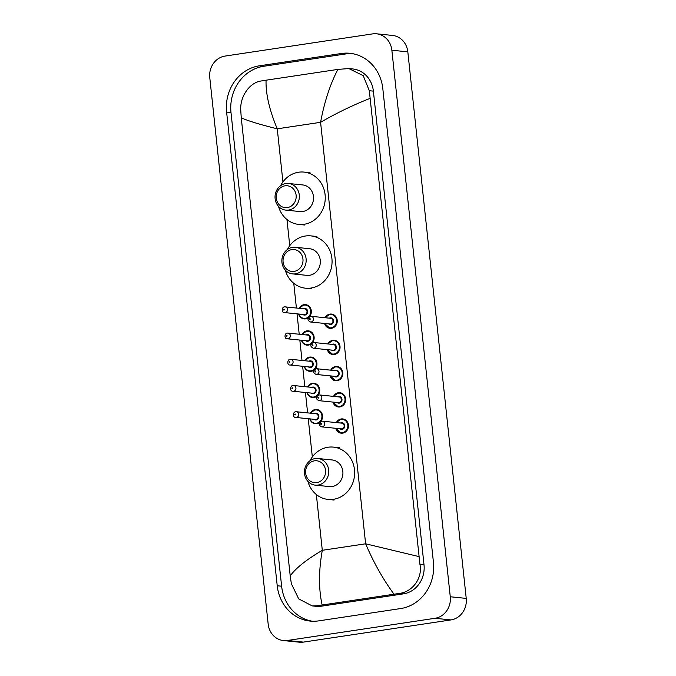 <?xml version="1.0" encoding="UTF-8"?>
<svg xmlns="http://www.w3.org/2000/svg" width="676" height="676" viewBox="0 0 676 676"><rect width="100%" height="100%" fill="white"/><g stroke="black" fill="none" stroke-linecap="round" stroke-linejoin="round"><path stroke-width="1.01" d="M376.54 33.8L392.502 35.431A19.122 17.356 95.8 0 1 407.822 51.858L466.229 598.395A19.122 17.356 95.8 0 1 450.993 619.917L303.423 642.107A19.122 17.356 95.8 0 1 299.46 642.2L283.498 640.569A19.122 17.356 95.8 0 1 268.178 624.142L209.771 77.605A19.122 17.356 95.8 0 1 225.007 56.083L372.577 33.893A19.122 17.356 95.8 0 1 376.54 33.8A19.122 17.356 95.8 0 1 391.86 50.227L450.267 596.764A19.122 17.356 95.8 0 1 435.031 618.287L287.461 640.476A19.122 17.356 95.8 0 1 283.498 640.569M341.355 53.497L259.373 65.817A41.109 37.324 -84.2 0 0 226.612 112.098L277.228 585.762A41.109 37.324 -84.2 0 0 310.166 621.083A41.109 37.324 -84.2 0 0 318.692 620.872L400.674 608.552A41.109 37.324 -84.2 0 0 433.434 562.28L382.81 88.607A41.109 37.324 -84.2 0 0 349.881 53.286A41.109 37.324 -84.2 0 0 341.355 53.497L345.74 53.945L263.758 66.265A41.109 37.324 -84.2 0 0 230.998 112.546L281.622 586.21A41.109 37.324 -84.2 0 0 312.363 621.236M352.061 53.581A41.109 37.324 -84.2 0 0 345.74 53.945M312.227 605.916L316.106 606.313A25.815 23.432 -84.2 0 0 321.455 606.186L403.445 593.858A25.815 23.432 -84.2 0 0 424.013 564.798L373.389 91.133A25.815 23.432 -84.2 0 0 352.711 68.952L348.833 68.563L363.198 75.653L369.324 90.719L419.94 564.384C422.787 577.98 412.487 592.049 399.237 593.427L317.247 605.755L312.227 605.916L298.724 598.902L291.356 583.718L290.207 575.884C295.818 568.102 306.524 559.576 322.3 550.306C318.649 570.721 318.59 588.948 322.139 604.969M369.84 98.485C352.957 105.118 336.538 113.061 320.585 122.314C324.37 101.907 330.142 84.272 337.899 69.4L348.833 68.563M337.899 69.4L266.057 80.199C265.676 93.896 269.411 110.104 277.261 128.82C260.032 124.561 248.024 120.894 241.256 117.818L290.207 575.884M241.256 117.818L240.74 110.053C239.946 96.66 249.503 82.523 261.173 80.985L266.057 80.199M393.981 594.17C383.081 579.324 373.625 562.533 365.623 543.8L418.79 556.551M287.368 207.583A10.993 9.979 95.8 0 1 276.273 198.195A10.993 9.979 95.8 0 1 285.035 185.815A10.993 9.979 95.8 0 1 296.122 195.212A10.993 9.979 95.8 0 1 287.368 207.583M288.61 210.05A13.385 12.151 95.8 0 1 285.838 210.118A13.385 12.151 95.8 0 1 275.031 197.096A13.385 12.151 95.8 0 1 285.779 183.551A13.385 12.151 95.8 0 1 288.559 183.492A13.385 12.151 95.8 0 1 299.358 196.513A13.385 12.151 95.8 0 1 288.61 210.05M285.838 210.118L300 211.563A13.385 12.151 -84.2 0 0 302.78 211.504A13.385 12.151 -84.2 0 0 313.529 197.958A13.385 12.151 -84.2 0 0 302.721 184.937L288.559 183.492M280.582 185.723A26.296 23.871 95.8 0 1 298.581 172.228A26.296 23.871 95.8 0 1 304.031 172.093A26.296 23.871 95.8 0 1 325.257 197.671A26.296 23.871 95.8 0 1 304.141 224.28A26.296 23.871 95.8 0 1 298.691 224.407A26.296 23.871 95.8 0 1 278.487 206.324M294.178 271.372A10.993 9.979 95.8 0 1 283.092 261.984A10.993 9.979 95.8 0 1 291.855 249.605A10.993 9.979 95.8 0 1 302.941 259.001A10.993 9.979 95.8 0 1 294.178 271.372M295.429 273.839A13.385 12.151 95.8 0 1 292.657 273.907A13.385 12.151 95.8 0 1 281.85 260.885A13.385 12.151 95.8 0 1 292.598 247.34A13.385 12.151 95.8 0 1 295.37 247.272A13.385 12.151 95.8 0 1 306.177 260.294A13.385 12.151 95.8 0 1 295.429 273.839M292.657 273.907L306.82 275.352A13.385 12.151 -84.2 0 0 309.591 275.284A13.385 12.151 -84.2 0 0 320.339 261.747A13.385 12.151 -84.2 0 0 309.54 248.717L295.37 247.272M287.401 249.512A26.296 23.871 95.8 0 1 305.4 236.008A26.296 23.871 95.8 0 1 310.85 235.882A26.296 23.871 95.8 0 1 332.068 261.46A26.296 23.871 95.8 0 1 310.96 288.06A26.296 23.871 95.8 0 1 305.51 288.196A26.296 23.871 95.8 0 1 285.297 270.104M316.757 482.605A10.993 9.979 95.8 0 1 305.67 473.217A10.993 9.979 95.8 0 1 314.425 460.838A10.993 9.979 95.8 0 1 325.519 470.234A10.993 9.979 95.8 0 1 316.757 482.605M318.007 485.072A13.385 12.151 95.8 0 1 315.227 485.14A13.385 12.151 95.8 0 1 304.428 472.118A13.385 12.151 95.8 0 1 315.177 458.573A13.385 12.151 95.8 0 1 317.948 458.505A13.385 12.151 95.8 0 1 328.756 471.535A13.385 12.151 95.8 0 1 318.007 485.072M315.227 485.14L329.389 486.585A13.385 12.151 -84.2 0 0 332.17 486.517A13.385 12.151 -84.2 0 0 342.918 472.98A13.385 12.151 -84.2 0 0 332.11 459.95L317.948 458.505M309.98 460.745A26.296 23.871 95.8 0 1 327.97 447.242A26.296 23.871 95.8 0 1 333.42 447.115A26.296 23.871 95.8 0 1 354.647 472.693A26.296 23.871 95.8 0 1 333.53 499.294A26.296 23.871 95.8 0 1 328.08 499.429A26.296 23.871 95.8 0 1 307.876 481.337M316.343 494.528L322.3 550.306L365.623 543.8L320.585 122.314L277.261 128.82L282.931 181.929M312.329 456.951L308.239 418.714M307.614 412.884L305.442 392.502M304.817 386.672L302.637 366.282M302.011 360.452L299.831 340.07M299.214 334.24L297.034 313.858M296.409 308.028L293.764 283.295M289.75 245.709L286.954 219.514M287.461 640.476L303.423 642.107M435.031 618.287L450.993 619.917M450.267 596.764L466.229 598.395M391.86 50.227L407.822 51.858M281.622 586.21L277.228 585.762M230.998 112.546L226.612 112.098M263.758 66.265L259.373 65.817M373.389 91.133L369.324 90.719M424.013 564.798L419.94 564.384M403.445 593.858L399.237 593.427M321.455 606.186L317.247 605.755M299.189 308.307A7.174 6.506 95.8 0 1 304.073 304.673A7.174 6.506 95.8 0 1 305.56 304.631A7.174 6.506 95.8 0 1 310.952 309.16A7.174 6.506 95.8 0 1 309.591 316.562M308.349 317.72A7.174 6.506 95.8 0 1 305.594 318.869A7.174 6.506 95.8 0 1 304.107 318.903A7.174 6.506 95.8 0 1 298.606 314.019M298.885 314.044A6.692 6.076 -84.2 0 0 305.341 318.371A6.692 6.076 -84.2 0 0 310.673 310.842A6.692 6.076 -84.2 0 0 303.93 305.121A6.692 6.076 -84.2 0 0 299.468 308.34M303.372 308.738A3.346 3.034 95.8 0 1 307.656 311.29A3.346 3.034 95.8 0 1 302.789 314.441M304.141 314.577A2.865 2.603 -84.2 0 0 307.039 311.661A2.865 2.603 -84.2 0 0 304.724 308.873L285.179 306.879A2.865 2.603 95.8 0 1 285.188 312.574A2.865 2.603 95.8 0 1 284.596 312.582L304.141 314.577M284.579 306.896A2.865 2.603 95.8 0 1 285.179 306.879L284.478 306.896C281.757 306.845 281.157 312.92 284.596 312.582M283.937 310.107A0.482 0.431 -84.2 0 0 283.835 309.16A0.482 0.431 -84.2 0 0 283.937 310.107M301.995 334.527A7.174 6.506 95.8 0 1 306.879 330.885A7.174 6.506 95.8 0 1 308.366 330.851A7.174 6.506 95.8 0 1 313.748 335.38A7.174 6.506 95.8 0 1 312.388 342.783M311.154 343.94A7.174 6.506 95.8 0 1 308.391 345.081A7.174 6.506 95.8 0 1 306.904 345.115A7.174 6.506 95.8 0 1 301.411 340.231M301.682 340.256A6.692 6.076 -84.2 0 0 308.146 344.591A6.692 6.076 -84.2 0 0 313.478 337.054A6.692 6.076 -84.2 0 0 306.727 331.341A6.692 6.076 -84.2 0 0 302.265 334.552M306.169 334.95A3.346 3.034 95.8 0 1 310.453 337.51A3.346 3.034 95.8 0 1 305.586 340.653M306.946 340.797A2.865 2.603 -84.2 0 0 309.845 337.882A2.865 2.603 -84.2 0 0 307.529 335.085L287.976 333.091A2.865 2.603 95.8 0 1 287.993 338.786A2.865 2.603 95.8 0 1 287.393 338.803L306.946 340.797M287.385 333.107A2.865 2.603 95.8 0 1 287.976 333.091L287.283 333.107C284.562 333.057 283.962 339.132 287.393 338.803M286.742 336.318A0.482 0.431 -84.2 0 0 286.641 335.372A0.482 0.431 -84.2 0 0 286.742 336.318M304.791 360.739A7.174 6.506 95.8 0 1 309.676 357.097A7.174 6.506 95.8 0 1 311.163 357.063A7.174 6.506 95.8 0 1 316.554 361.592A7.174 6.506 95.8 0 1 315.193 368.995M313.96 370.152A7.174 6.506 95.8 0 1 311.197 371.293A7.174 6.506 95.8 0 1 309.709 371.335A7.174 6.506 95.8 0 1 304.208 366.443M304.487 366.476A6.692 6.076 -84.2 0 0 310.943 370.803A6.692 6.076 -84.2 0 0 316.275 363.265A6.692 6.076 -84.2 0 0 309.532 357.553A6.692 6.076 -84.2 0 0 305.07 360.764M308.974 361.161A3.346 3.034 95.8 0 1 313.258 363.722A3.346 3.034 95.8 0 1 308.391 366.874M309.743 367.009A2.865 2.603 -84.2 0 0 312.642 364.094A2.865 2.603 -84.2 0 0 310.326 361.305L290.781 359.311A2.865 2.603 95.8 0 1 290.79 364.998A2.865 2.603 95.8 0 1 290.198 365.015L309.743 367.009M290.181 359.319A2.865 2.603 95.8 0 1 290.781 359.311L290.08 359.328C287.368 359.277 286.759 365.353 290.198 365.015M289.539 362.53A0.482 0.431 -84.2 0 0 289.438 361.584A0.482 0.431 -84.2 0 0 289.539 362.53M307.597 386.951A7.174 6.506 95.8 0 1 312.481 383.317A7.174 6.506 95.8 0 1 313.968 383.275A7.174 6.506 95.8 0 1 319.351 387.804A7.174 6.506 95.8 0 1 317.99 395.207M316.757 396.364A7.174 6.506 95.8 0 1 313.994 397.513A7.174 6.506 95.8 0 1 312.515 397.547A7.174 6.506 95.8 0 1 307.014 392.663M307.284 392.688A6.692 6.076 -84.2 0 0 313.748 397.015A6.692 6.076 -84.2 0 0 319.08 389.486A6.692 6.076 -84.2 0 0 312.329 383.765A6.692 6.076 -84.2 0 0 307.867 386.985M311.771 387.382A3.346 3.034 95.8 0 1 316.064 389.942A3.346 3.034 95.8 0 1 311.188 393.086M312.549 393.229A2.865 2.603 -84.2 0 0 315.447 390.305A2.865 2.603 -84.2 0 0 313.132 387.517L293.578 385.523A2.865 2.603 95.8 0 1 293.595 391.218A2.865 2.603 95.8 0 1 292.995 391.227L312.549 393.229M292.987 385.54A2.865 2.603 95.8 0 1 293.578 385.523L292.885 385.54C290.165 385.489 289.565 391.565 292.995 391.227M292.345 388.751A0.482 0.431 -84.2 0 0 292.243 387.804A0.482 0.431 -84.2 0 0 292.345 388.751M310.394 413.171A7.174 6.506 95.8 0 1 315.278 409.529A7.174 6.506 95.8 0 1 316.765 409.495A7.174 6.506 95.8 0 1 322.156 414.025A7.174 6.506 95.8 0 1 320.796 421.427M319.562 422.584A7.174 6.506 95.8 0 1 316.799 423.725A7.174 6.506 95.8 0 1 315.312 423.759A7.174 6.506 95.8 0 1 309.811 418.875M310.09 418.9A6.692 6.076 -84.2 0 0 316.545 423.235A6.692 6.076 -84.2 0 0 321.886 415.698A6.692 6.076 -84.2 0 0 315.134 409.986A6.692 6.076 -84.2 0 0 310.673 413.197M314.577 413.594A3.346 3.034 95.8 0 1 318.861 416.154A3.346 3.034 95.8 0 1 313.994 419.306M315.354 419.441A2.865 2.603 -84.2 0 0 318.252 416.526A2.865 2.603 -84.2 0 0 315.929 413.737L296.384 411.735A2.865 2.603 95.8 0 1 296.392 417.43A2.865 2.603 95.8 0 1 295.801 417.447L315.354 419.441M295.792 411.752A2.865 2.603 95.8 0 1 296.384 411.735L295.682 411.752C292.97 411.709 292.37 417.776 295.801 417.447M295.142 414.963A0.482 0.431 -84.2 0 0 295.53 414.422A0.482 0.431 -84.2 0 0 294.66 414.557A0.482 0.431 -84.2 0 0 295.142 414.963M325.097 317.728A7.174 6.506 95.8 0 1 329.981 314.095A7.174 6.506 95.8 0 1 331.468 314.061A7.174 6.506 95.8 0 1 337.256 321.032A7.174 6.506 95.8 0 1 331.502 328.291A7.174 6.506 95.8 0 1 330.015 328.325A7.174 6.506 95.8 0 1 324.514 323.441M324.793 323.466A6.692 6.076 -84.2 0 0 331.248 327.792A6.692 6.076 -84.2 0 0 336.589 320.263A6.692 6.076 -84.2 0 0 329.837 314.543A6.692 6.076 -84.2 0 0 325.376 317.762M329.28 318.159A3.346 3.034 95.8 0 1 333.564 320.72A3.346 3.034 95.8 0 1 328.697 323.863M310.504 322.004L330.057 324.007A2.865 2.603 -84.2 0 0 332.955 321.083A2.865 2.603 -84.2 0 0 330.64 318.295L311.087 316.3A2.865 2.603 95.8 0 1 311.095 321.996A2.865 2.603 95.8 0 1 310.504 322.004C307.25 320.356 307.217 318.464 310.385 316.317L311.087 316.3A2.865 2.603 95.8 0 0 310.495 316.317M309.743 318.582A0.482 0.431 -84.2 0 0 309.845 319.528A0.482 0.431 -84.2 0 0 310.233 318.988A0.482 0.431 -84.2 0 0 309.743 318.582M327.902 343.949A7.174 6.506 95.8 0 1 332.786 340.307A7.174 6.506 95.8 0 1 334.274 340.273A7.174 6.506 95.8 0 1 340.062 347.253A7.174 6.506 95.8 0 1 334.307 354.503A7.174 6.506 95.8 0 1 332.82 354.537A7.174 6.506 95.8 0 1 327.319 349.653M327.59 349.678A6.692 6.076 -84.2 0 0 334.054 354.013A6.692 6.076 -84.2 0 0 339.386 346.475A6.692 6.076 -84.2 0 0 332.634 340.763A6.692 6.076 -84.2 0 0 328.173 343.974M332.077 344.371A3.346 3.034 95.8 0 1 336.369 346.932A3.346 3.034 95.8 0 1 331.502 350.084M313.309 348.225L332.854 350.219A2.865 2.603 -84.2 0 0 335.752 347.303A2.865 2.603 -84.2 0 0 333.437 344.515L313.892 342.512A2.865 2.603 95.8 0 1 313.901 348.208A2.865 2.603 95.8 0 1 313.309 348.225C310.056 346.577 310.014 344.675 313.191 342.529L313.892 342.512A2.865 2.603 95.8 0 0 313.292 342.529M312.549 344.794A0.482 0.431 -84.2 0 0 312.65 345.74A0.482 0.431 -84.2 0 0 312.549 344.794M330.699 370.161A7.174 6.506 95.8 0 1 335.592 366.519A7.174 6.506 95.8 0 1 337.079 366.485A7.174 6.506 95.8 0 1 342.867 373.465A7.174 6.506 95.8 0 1 337.104 380.715A7.174 6.506 95.8 0 1 335.617 380.757A7.174 6.506 95.8 0 1 330.116 375.864L335.617 380.757M330.395 375.898A6.692 6.076 -84.2 0 0 336.859 380.225A6.692 6.076 -84.2 0 0 342.191 372.696A6.692 6.076 -84.2 0 0 335.44 366.975A6.692 6.076 -84.2 0 0 330.978 370.186M334.882 370.592A3.346 3.034 95.8 0 1 339.166 373.144A3.346 3.034 95.8 0 1 334.299 376.295M316.106 374.436L335.659 376.431A2.865 2.603 -84.2 0 0 338.558 373.515A2.865 2.603 -84.2 0 0 336.242 370.727L316.689 368.733A2.865 2.603 95.8 0 1 316.706 374.42A2.865 2.603 95.8 0 1 316.106 374.436C312.861 372.789 312.819 370.896 315.996 368.75L316.689 368.733A2.865 2.603 95.8 0 0 316.098 368.741M315.354 371.006A0.482 0.431 -84.2 0 0 314.965 371.546A0.482 0.431 -84.2 0 0 315.836 371.42A0.482 0.431 -84.2 0 0 315.354 371.006M333.505 396.373A7.174 6.506 95.8 0 1 338.389 392.739A7.174 6.506 95.8 0 1 339.876 392.705A7.174 6.506 95.8 0 1 345.664 399.677A7.174 6.506 95.8 0 1 339.91 406.935A7.174 6.506 95.8 0 1 338.423 406.969A7.174 6.506 95.8 0 1 332.922 402.085M333.2 402.11A6.692 6.076 -84.2 0 0 339.656 406.437A6.692 6.076 -84.2 0 0 344.988 398.908A6.692 6.076 -84.2 0 0 338.245 393.187A6.692 6.076 -84.2 0 0 333.775 396.406M337.687 396.804A3.346 3.034 95.8 0 1 341.971 399.364A3.346 3.034 95.8 0 1 337.104 402.507M318.911 400.657L338.456 402.651A2.865 2.603 -84.2 0 0 341.355 399.736A2.865 2.603 -84.2 0 0 339.039 396.939L319.495 394.945A2.865 2.603 95.8 0 1 319.503 400.64A2.865 2.603 95.8 0 1 318.911 400.657C315.658 399.001 315.624 397.108 318.793 394.961L319.495 394.945A2.865 2.603 95.8 0 0 318.895 394.961M318.151 397.226A0.482 0.431 -84.2 0 0 318.252 398.172A0.482 0.431 -84.2 0 0 318.151 397.226M336.31 422.593A7.174 6.506 95.8 0 1 341.194 418.951A7.174 6.506 95.8 0 1 342.681 418.917A7.174 6.506 95.8 0 1 348.47 425.897A7.174 6.506 95.8 0 1 342.707 433.147A7.174 6.506 95.8 0 1 341.219 433.181A7.174 6.506 95.8 0 1 335.727 428.297M335.997 428.322A6.692 6.076 -84.2 0 0 342.462 432.657A6.692 6.076 -84.2 0 0 347.794 425.12A6.692 6.076 -84.2 0 0 341.042 419.407A6.692 6.076 -84.2 0 0 336.58 422.618M340.484 423.015A3.346 3.034 95.8 0 1 344.768 425.576A3.346 3.034 95.8 0 1 339.901 428.728M321.708 426.869L341.262 428.863A2.865 2.603 -84.2 0 0 344.16 425.948A2.865 2.603 -84.2 0 0 341.845 423.159L322.291 421.165A2.865 2.603 95.8 0 1 322.308 426.852A2.865 2.603 95.8 0 1 321.708 426.869C318.464 425.221 318.421 423.32 321.599 421.173L322.291 421.165A2.865 2.603 95.8 0 0 321.7 421.173M320.956 423.438A0.482 0.431 -84.2 0 0 321.058 424.384A0.482 0.431 -84.2 0 0 320.956 423.438M298.691 224.407L304.673 225.015M304.031 172.093L310.014 172.701M305.51 288.196L311.492 288.804M310.85 235.882L316.833 236.49M328.08 499.429L334.071 500.037M333.42 447.115L339.403 447.723M305.56 304.631L304.056 304.673L299.147 308.307M298.564 314.01L300.457 317.188L304.107 318.903M308.366 330.851L306.853 330.885L301.952 334.519M301.369 340.222L303.254 343.4L306.904 345.115M311.163 357.063L309.659 357.097L304.749 360.73M304.166 366.443L306.059 369.62L309.709 371.335M313.968 383.275L312.456 383.317L307.555 386.951M306.972 392.655L308.856 395.832L312.515 397.547M316.765 409.495L315.261 409.529L310.36 413.163M309.777 418.875L311.661 422.044L315.312 423.759M330.015 328.325L324.48 323.432M325.063 317.728L329.964 314.095L331.468 314.061M332.82 354.537L327.277 349.653M327.86 343.94L332.769 340.307L334.274 340.273M330.665 370.161L335.566 366.527L337.079 366.485M338.423 406.969L332.879 402.076M333.462 396.373L338.372 392.739L339.876 392.705M341.219 433.181L335.685 428.297M336.268 422.584L341.169 418.951L342.681 418.917"/></g></svg>
